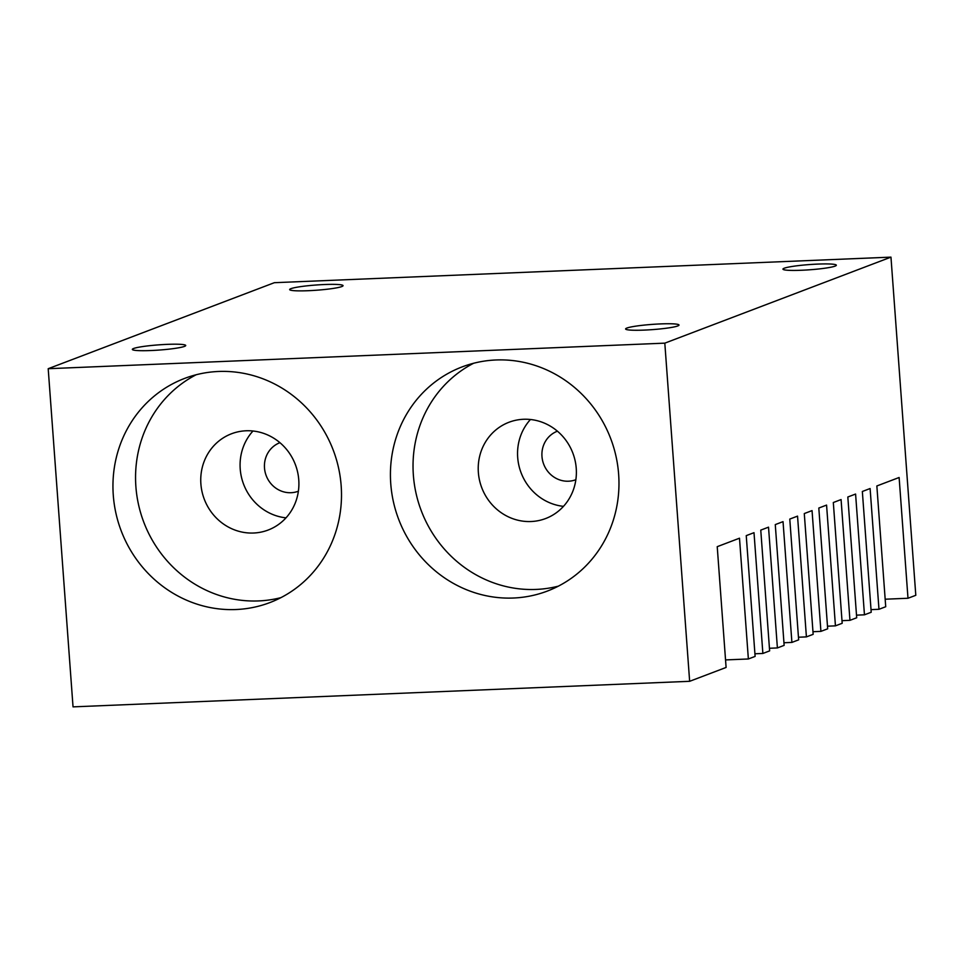 <?xml version="1.0" encoding="UTF-8"?>
<svg xmlns="http://www.w3.org/2000/svg" width="964" height="964" viewBox="0 0 964 964"><rect width="100%" height="100%" fill="white"/><g stroke="black" fill="none" stroke-linecap="round" stroke-linejoin="round"><path stroke-width="1.45" d="M890.965 257.135L664.811 343.148L48.2 368.706L274.354 282.693L890.965 257.135L915.8 595.294L907.992 598.258L885.169 599.21M48.2 368.706L73.035 706.865L689.646 681.307L726.097 667.45L717.228 546.672L739.496 538.201L748.365 658.978L725.543 659.918M341.786 286.561A26.763 2.615 175.8 0 1 312.348 290.501A26.763 2.615 175.8 0 1 289.658 289.574A26.763 2.615 175.8 0 1 316.168 285.007A26.763 2.615 175.8 0 1 343.051 285.657A26.763 2.615 175.8 0 1 341.786 286.561M184.461 346.401A26.763 2.615 175.8 0 1 155.011 350.33A26.763 2.615 175.8 0 1 132.333 349.414A26.763 2.615 175.8 0 1 158.831 344.847A26.763 2.615 175.8 0 1 185.727 345.498A26.763 2.615 175.8 0 1 184.461 346.401M835.077 266.124A26.763 2.615 175.8 0 1 805.627 270.053A26.763 2.615 175.8 0 1 782.949 269.137A26.763 2.615 175.8 0 1 809.447 264.57A26.763 2.615 175.8 0 1 836.342 265.208A26.763 2.615 175.8 0 1 835.077 266.124M677.752 325.953A26.763 2.615 175.8 0 1 648.302 329.893A26.763 2.615 175.8 0 1 625.612 328.965A26.763 2.615 175.8 0 1 652.122 324.398A26.763 2.615 175.8 0 1 679.005 325.049A26.763 2.615 175.8 0 1 677.752 325.953M907.992 598.258L899.123 477.493L876.854 485.964L885.723 606.73L878.975 609.296L871.022 609.634M748.365 658.978L755.113 656.412L746.244 535.635L754.005 532.682L762.873 653.459L769.634 650.881L760.765 530.116L768.525 527.163L777.394 647.941L784.142 645.362L775.273 524.597L783.033 521.644L791.902 642.422L798.65 639.843L789.781 519.078L797.541 516.126L806.41 636.891L813.158 634.324L804.289 513.559L812.049 510.607L820.918 631.372L827.678 628.805L818.81 508.04L826.57 505.088L835.439 625.853L842.187 623.286L833.318 502.521L841.078 499.569L849.947 620.334L856.695 617.767L847.826 497.002L855.586 494.05L864.455 614.815L871.215 612.248L862.346 491.483L870.106 488.531L878.975 609.296M664.811 343.148L689.646 681.307M864.455 614.815L856.502 615.153M835.439 625.853L827.486 626.19M820.918 631.372L812.965 631.709M806.41 636.891L798.457 637.228M791.902 642.422L783.949 642.747M777.394 647.941L769.441 648.266M762.873 653.459L754.92 653.785M390.757 483.723A119.91 113.439 -110.8 0 0 547.335 591.077A119.91 113.439 -110.8 0 0 610.73 438.68A119.91 113.439 -110.8 0 0 462.069 366.923A119.91 113.439 -110.8 0 0 390.757 483.723M113.282 495.219A119.91 113.439 -110.8 0 0 269.86 602.584A119.91 113.439 -110.8 0 0 333.255 450.176A119.91 113.439 -110.8 0 0 184.594 378.418A119.91 113.439 -110.8 0 0 113.282 495.219M849.947 620.334L841.994 620.671M473.613 363.259A119.91 113.439 -110.8 0 0 413.363 475.132A119.91 113.439 -110.8 0 0 558.385 586.148M196.15 374.755A119.91 113.439 -110.8 0 0 135.888 486.627A119.91 113.439 -110.8 0 0 280.91 597.644M557.421 431.185A25.956 24.558 -110.8 0 0 557.409 431.185A25.956 24.558 -110.8 0 0 541.973 456.466A25.956 24.558 -110.8 0 0 575.87 479.711L575.87 479.711M279.946 442.681A25.956 24.558 -110.8 0 0 279.934 442.681A25.956 24.558 -110.8 0 0 264.498 467.962A25.956 24.558 -110.8 0 0 298.394 491.206L298.394 491.206M478.361 472.432A51.514 48.73 -110.8 0 0 545.612 518.548A51.514 48.73 -110.8 0 0 572.845 453.08A51.514 48.73 -110.8 0 0 508.992 422.256A51.514 48.73 -110.8 0 0 478.361 472.432M200.886 483.928A51.514 48.73 -110.8 0 0 268.137 530.043A51.514 48.73 -110.8 0 0 295.37 464.588A51.514 48.73 -110.8 0 0 231.517 433.764A51.514 48.73 -110.8 0 0 200.886 483.928M530.453 419.497A51.514 48.73 -110.8 0 0 517.692 457.478A51.514 48.73 -110.8 0 0 563.482 506.353M252.978 431.004A51.514 48.73 -110.8 0 0 240.217 468.974A51.514 48.73 -110.8 0 0 286.007 517.849"/></g></svg>
